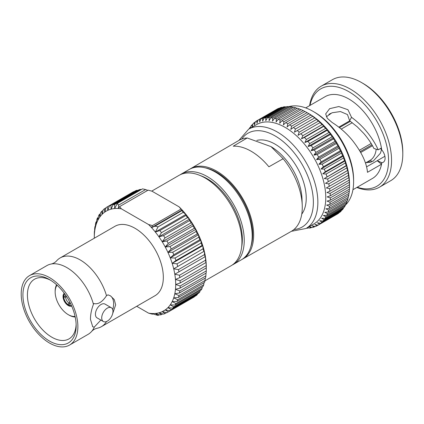 <?xml version="1.0" encoding="UTF-8"?>
<svg xmlns="http://www.w3.org/2000/svg" width="424" height="424" viewBox="0 0 424 424"><rect width="100%" height="100%" fill="white"/><g stroke="black" fill="none" stroke-linecap="round" stroke-linejoin="round"><path stroke-width="0.64" d="M352.28 122.706L341.23 129.087M384.891 156.276L377.206 160.712L381.807 162.678A47.239 27.274 60 0 1 372.442 178.456L352.938 189.714M381.77 162.694L381.505 164.221L367.47 172.314C366.723 162.964 361.762 152.396 352.583 140.604C346.747 133.428 339.905 127.37 332.066 122.441L327.333 118.328L325.669 113.945L329.628 108.677L338.829 106.535L347.961 109.731L351.512 117.289C357.406 121.64 362.621 126.601 367.168 132.182C371.933 138.081 375.6 143.969 378.176 149.836L381.404 147.987L381.69 149.826L380.439 148.538M305.699 107.897L325.203 96.64A47.239 27.274 60 0 1 374.593 127.894A47.239 27.274 60 0 1 381.711 149.815L381.69 149.826M326.358 116.791L332.061 112.768L340.446 111.549L347.484 114.575L349.662 120.814L357.231 126.792L363.781 133.449C368.186 138.574 371.556 143.582 373.894 148.469L378.176 149.836M319.839 159.313L316.521 159.636L338.877 146.731L339.067 148.214L319.839 159.313A60.526 34.943 60 0 1 320.502 160.595A60.526 34.943 60 0 1 321.143 161.888L340.371 150.785L341.23 151.384L341.447 153.069A60.526 34.943 60 0 1 342.603 155.682L343.318 156.117L343.546 157.993A60.526 34.943 60 0 1 344.548 160.632L345.125 160.887L345.353 162.948A60.526 34.943 60 0 1 346.185 165.588L346.631 165.662L346.843 167.893A60.526 34.943 60 0 1 347.505 170.512L347.834 170.395L348.014 172.796A60.526 34.943 60 0 1 348.502 175.372L348.851 177.603A60.526 34.943 60 0 1 349.159 180.121L349.349 182.288A60.526 34.943 60 0 1 349.471 184.721L349.503 186.809A60.526 34.943 60 0 1 349.445 189.136L330.216 200.239L327.031 201.108L330.084 202.232A60.526 34.943 60 0 1 329.84 204.437L349.069 193.333A60.526 34.943 60 0 0 349.312 191.129L330.084 202.232M339.067 148.214A60.526 34.943 60 0 1 339.73 149.497A60.526 34.943 60 0 1 340.371 150.785M309.605 105.645A58.316 33.666 60 0 1 321.164 86.183A58.316 33.666 60 0 1 382.135 124.767A58.316 33.666 60 0 1 379.475 187.185A58.316 33.666 60 0 1 356.844 187.461M379.475 187.185L390.721 180.693A58.316 33.666 -120 0 0 402.8 153.997A58.316 33.666 -120 0 0 393.382 118.275A58.316 33.666 -120 0 0 361.566 82.579A58.316 33.666 -120 0 0 332.411 79.691L321.164 86.183M283.969 121.688L303.197 110.585A60.526 34.943 60 0 0 301.162 109.662L281.934 120.761A60.526 34.943 60 0 1 283.969 121.688L283.391 124.889L285.76 122.594L304.989 111.496A60.526 34.943 60 0 1 306.706 112.445L308.953 113.743A57.346 33.109 60 0 1 340.239 148.845A57.346 33.109 60 0 1 349.503 183.979L349.503 186.147M345.253 205.248A57.346 33.109 -120 0 0 353.611 181.605A57.346 33.109 -120 0 0 344.352 146.476A57.346 33.109 -120 0 0 313.066 111.369A57.346 33.109 -120 0 0 288.654 106.71M349.365 189.184L349.312 191.129M348.883 193.439L348.777 195.21A60.526 34.943 60 0 1 348.353 197.277L329.125 208.38L325.833 208.836L328.674 210.129A60.526 34.943 60 0 1 328.075 212.037L347.304 200.939A60.526 34.943 60 0 0 347.903 199.026L328.674 210.129M348.051 197.452L347.903 199.026M346.874 201.183L346.7 202.54A60.526 34.943 60 0 1 345.926 204.283L326.697 215.381L323.348 215.445L325.945 216.834A60.526 34.943 60 0 1 325.007 218.387L344.235 207.283A60.526 34.943 60 0 0 345.173 205.73L325.945 216.834M345.364 204.607L345.173 205.73M343.519 207.696L343.339 208.566A60.526 34.943 60 0 1 342.237 209.922L323.009 221.026L319.659 220.713L321.98 222.123A60.526 34.943 60 0 1 320.73 223.273L339.958 212.175A60.526 34.943 60 0 0 341.209 211.025L321.98 222.123M341.357 210.431L341.209 211.025M338.887 212.79L338.797 213.087A60.526 34.943 60 0 1 337.409 214.019L318.18 225.118L314.884 224.476L316.903 225.838A60.526 34.943 60 0 1 315.387 226.543L312.138 225.754L313.999 227.063A60.526 34.943 60 0 1 312.366 227.54L309.181 226.612L310.882 227.852A60.526 34.943 60 0 1 309.144 228.091L307.586 227.571M316.516 162.546A57.346 33.109 60 0 1 313.898 223.925L305.985 228.494A57.346 33.109 60 0 0 308.603 167.114A57.346 33.109 60 0 0 248.644 129.172L256.552 124.603A57.346 33.109 60 0 1 316.516 162.546M308.269 227.799L307.575 228.202A60.526 34.943 60 0 1 306.467 228.218M307.575 228.202L307.103 227.847M338.797 213.087L319.569 224.19A60.526 34.943 60 0 1 318.18 225.118M319.569 224.19L317.396 222.791L320.73 223.273M343.339 208.566L324.111 219.664A60.526 34.943 60 0 1 323.009 221.026M324.111 219.664L321.646 218.254L325.007 218.387M346.7 202.54L327.471 213.643A60.526 34.943 60 0 1 326.697 215.381M327.471 213.643L324.747 212.297L328.075 212.037M348.777 195.21L329.549 206.313A60.526 34.943 60 0 1 329.125 208.38M329.549 206.313L326.597 205.099L329.84 204.437M349.503 186.809L330.275 197.913A60.526 34.943 60 0 1 330.216 200.239M330.275 197.913L327.137 196.9L330.243 195.819L349.471 184.721M349.349 182.288L330.121 193.392A60.526 34.943 60 0 1 330.243 195.819M330.121 193.392L326.915 192.507L329.93 191.219L349.159 180.121M348.851 177.603L329.623 188.707A60.526 34.943 60 0 1 329.93 191.219M329.623 188.707L326.358 187.959L348.502 175.372M348.014 172.796L328.786 183.894A60.526 34.943 60 0 1 329.273 186.47M328.786 183.894L325.473 183.301L347.505 170.512M346.843 167.893L327.614 178.997A60.526 34.943 60 0 1 328.277 181.615M327.614 178.997L324.275 178.568L346.185 165.588M345.353 162.948L326.125 174.052A60.526 34.943 60 0 1 326.957 176.686M326.125 174.052L322.765 173.798L325.319 171.731L344.548 160.632M343.546 157.993L324.318 169.091A60.526 34.943 60 0 1 325.319 171.731M324.318 169.091L320.963 169.028L323.374 166.786L342.603 155.682M341.447 153.069L322.219 164.168A60.526 34.943 60 0 1 323.374 166.786M322.219 164.168L318.875 164.295L321.143 161.888M313.066 111.369L314.56 112.238A55.226 31.885 60 0 1 344.696 146.042A55.226 31.885 60 0 1 353.611 179.871L353.611 181.605M357.22 187.244A56.191 32.441 -120 0 0 379.48 126.066A56.191 32.441 -120 0 0 339.449 87.551A56.191 32.441 -120 0 0 309.986 105.428M361.566 82.579L363.066 83.443A56.191 32.441 60 0 1 393.726 117.84A56.191 32.441 60 0 1 402.8 152.264L402.8 153.997M381.807 162.678A8.888 5.13 -120 0 0 383.254 162.265A8.888 5.13 -120 0 0 383.656 152.757A8.888 5.13 -120 0 0 381.711 149.815M256.812 140.418A44.08 25.451 60 0 1 289.253 156.276A44.08 25.451 60 0 1 306.234 198.125A44.08 25.451 60 0 1 301.75 214.136M242.104 259.361A52.152 30.109 -120 0 0 242.756 259.006L291.32 231.345A52.475 30.3 -120 0 0 302.275 207.267A52.475 30.3 -120 0 0 302.243 205.428L302.01 199.004A44.08 25.451 -120 0 0 272.192 147.361L270.978 146.598L247.197 137.98A52.475 30.3 -120 0 0 238.839 140.45L190.604 168.673A52.152 30.109 -120 0 0 189.973 169.059M302.243 205.428A52.475 30.3 -120 0 0 283.137 158.73L270.978 146.598M242.756 259.006A52.152 30.109 -120 0 0 253.642 235.082A52.152 30.109 -120 0 0 230.82 182.537A52.152 30.109 -120 0 0 190.604 168.673M247.197 137.98L233.248 146.195A52.385 30.242 60 0 1 268.906 166.786L283.137 158.73M250.801 246.699A50.795 29.325 -120 0 0 252.683 234.525A50.795 29.325 -120 0 0 205.285 167.862M232.262 265.005A52.152 30.109 -120 0 0 233.439 264.385L241.388 259.795A52.152 30.109 -120 0 0 252.19 235.924A52.152 30.109 -120 0 0 229.421 183.433A52.152 30.109 -120 0 0 189.231 169.462L181.287 174.052A52.152 30.109 -120 0 0 180.158 174.762M233.439 264.385A52.152 30.109 -120 0 0 244.24 240.509A52.152 30.109 -120 0 0 221.476 188.023A52.152 30.109 -120 0 0 181.287 174.052M204.972 280.821L231.133 265.716A52.152 30.109 -120 0 0 241.457 248.395L241.881 245.629A49.46 28.556 -120 0 0 242.337 239.412A49.46 28.556 -120 0 0 201.75 176.119L199.142 175.101A52.152 30.109 -120 0 0 178.981 175.382L151.723 191.118M241.457 248.395A52.152 30.109 -120 0 0 241.934 241.839A52.152 30.109 -120 0 0 199.142 175.101M70.607 303.716A5.3 3.058 60 0 1 69.706 303.436L68.805 305.688A7.42 4.282 -120 0 0 71.677 306.064M70.299 303.091L69.706 303.436M66.605 296.609L65.603 297.192A5.3 3.058 -120 0 0 68.958 303.001L69.96 302.418M63.197 296.842A7.42 4.282 -120 0 0 68.057 305.259L68.057 304.565A6.572 3.795 60 0 1 63.796 297.187L63.197 296.842L64.093 296.323M68.953 304.739L68.057 305.259M71.693 306.091A7.42 4.282 60 0 1 66.086 303.754A7.42 4.282 60 0 1 63.033 296.487A7.42 4.282 60 0 1 64.294 293.276M57.055 285.193A18.555 10.711 -120 0 0 55.162 291.94L55.162 291.076A19.615 11.326 60 0 1 56.609 284.79M50.689 280.296A34.455 19.896 -120 0 0 34.561 279.199A34.455 19.896 -120 0 0 27.422 294.971A34.455 19.896 -120 0 0 51.786 337.175A34.455 19.896 -120 0 0 69.017 338.882A34.455 19.896 -120 0 0 76.129 324.36M49.539 341.071A37.641 21.73 60 0 1 22.922 294.971A37.641 21.73 60 0 1 49.539 279.607L49.539 279.607A37.641 21.73 60 0 1 76.156 325.701A37.641 21.73 60 0 1 49.539 341.071M111.316 307.734L105.02 304.098A7.95 4.59 120 0 0 98.893 306.229A7.95 4.59 120 0 0 95.421 314.232A7.95 4.59 120 0 0 97.07 317.873L103.366 321.509A7.95 4.59 -60 0 1 101.718 317.868A7.95 4.59 -60 0 1 105.189 309.865A7.95 4.59 -60 0 1 111.316 307.734A7.95 4.59 -60 0 1 112.964 311.375A7.95 4.59 -60 0 1 109.493 319.378A7.95 4.59 -60 0 1 103.366 321.509M21.2 293.975A40.079 23.14 60 0 1 29.5 275.632A40.079 23.14 60 0 1 60.383 286.364A40.079 23.14 60 0 1 77.878 326.697A40.079 23.14 60 0 1 69.578 345.046A40.079 23.14 60 0 1 38.695 334.308A40.079 23.14 60 0 1 21.2 293.975M92.501 326.607A17.813 10.282 120 0 0 94.117 327.132L92.724 326.75L90.471 319.426C90.45 314.592 91.441 309.552 93.45 304.3A40.079 23.14 -120 0 0 51.124 264.03A40.079 23.14 -120 0 0 46.836 265.62L29.5 275.632M51.124 264.03C53.286 263.543 55.12 262.483 56.625 260.855A40.079 23.14 60 0 1 60.144 257.935A40.079 23.14 60 0 1 106.498 295.692L107.972 294.839L110.537 295.899L114.279 299.609L115.662 304.882L112.646 313.702M110.198 295.708A17.813 10.282 -60 0 1 113.637 303.716A17.813 10.282 -60 0 1 112.731 309.658M60.144 257.935L114.957 226.294A40.079 23.14 60 0 1 145.84 237.032A40.079 23.14 60 0 1 163.33 277.36A40.079 23.14 60 0 1 155.03 295.708L101.421 326.66A40.079 23.14 60 0 1 97.138 328.25C94.971 328.738 93.137 329.798 91.632 331.425A40.079 23.14 -120 0 0 94.388 326.973L94.117 327.132M106.567 321.503A40.079 23.14 60 0 1 101.421 326.66M106.498 295.692C102.258 302.105 97.976 304.708 93.64 303.494L93.45 304.3M94.388 326.973L100.87 320.067M69.578 345.046L88.113 334.345A40.079 23.14 -120 0 0 91.632 331.425M75.196 316.988A19.615 11.326 60 0 1 69.032 315.101L68.28 314.666A18.555 10.711 -120 0 0 75.069 316.399M55.162 291.94A18.555 10.711 -120 0 0 68.28 314.666M64.31 293.302A7.42 4.282 -120 0 0 63.197 295.973L63.796 296.323L66.192 295.984M71.338 305.296A6.572 3.795 60 0 1 68.805 304.994M68.057 304.565L68.958 303.001M65.603 297.192L63.796 297.187M63.796 296.323A6.572 3.795 60 0 1 64.803 293.98M65.603 296.323A5.3 3.058 60 0 1 65.805 295.406M159.318 314.762L158.078 315.483L151.548 313.495L152.46 314.195L152.826 313.983M136.698 306.292L148.57 313.145L152.46 314.195M118.566 205.174L145.628 189.549L142.496 188.866L117.374 203.366L118.566 205.174L118.439 208.507L119.6 206.61L148.108 190.148L151.999 191.198L179.156 206.875L180.969 209.122L152.46 225.579L148.57 224.535L121.418 208.857L119.6 206.61M182.007 210.553L154.946 226.178L158.078 226.867L183.195 212.36L182.007 210.553L182.135 209.965L151.548 227.624L154.946 226.178M206.26 270.915A60.743 35.07 -120 0 1 206.159 273.072L180.073 288.135L175.472 289.285A57.563 33.231 -120 0 0 175.695 284.499L180.173 285.977L206.26 270.915L206.281 266.844L206.26 267.942L180.173 283.004L175.695 284.499A57.563 33.231 -120 0 0 175.472 279.458L180.073 280.725L206.159 265.668L206.059 261.799L205.889 262.557L179.803 277.614L175.472 279.458A57.563 33.231 -120 0 0 174.805 274.217L179.506 275.25L205.587 260.188L205.391 256.557L174.805 274.217A57.563 33.231 -120 0 0 173.702 268.827L178.472 269.6L204.559 254.538L204.288 251.167L173.702 268.827A57.563 33.231 -120 0 0 172.176 263.352L176.988 263.845L203.07 248.782L202.762 245.692L172.176 263.352A57.563 33.231 -120 0 0 170.241 257.85L175.064 258.041L201.151 242.978L200.828 240.196L170.241 257.85A57.563 33.231 -120 0 0 167.92 252.386L172.732 252.254L198.819 237.196L198.506 234.732L167.92 252.386A57.563 33.231 -120 0 0 165.238 247.017L170.008 246.551L196.095 231.493L195.824 229.358L165.238 247.017A57.563 33.231 -120 0 0 162.228 241.797L166.923 240.996L193.01 225.934L192.814 224.142L162.228 241.797A57.563 33.231 -120 0 0 158.915 236.788L163.521 235.638L189.602 220.581L189.502 219.134L158.915 236.788A57.563 33.231 -120 0 0 155.343 232.05L159.822 230.55L185.908 215.487L185.929 214.39L155.343 232.05A57.563 33.231 -120 0 0 151.548 227.624A57.563 33.231 -120 0 0 148.57 224.535M179.156 206.875A57.563 33.231 60 0 1 182.135 209.965A57.563 33.231 60 0 1 185.929 214.39A57.563 33.231 60 0 1 189.502 219.134A57.563 33.231 60 0 1 192.814 224.142A57.563 33.231 60 0 1 195.824 229.358A57.563 33.231 60 0 1 198.506 234.732A57.563 33.231 60 0 1 200.828 240.196A57.563 33.231 60 0 1 202.762 245.692A57.563 33.231 60 0 1 204.288 251.167L173.702 268.827M202.762 245.692L202.025 245.459L175.939 260.522L172.176 263.352M200.828 240.196L199.863 239.661L173.776 254.723L170.241 257.85M192.814 224.142L191.097 222.839L165.01 237.901L162.228 241.797M189.502 219.134L187.519 217.629L161.438 232.691L158.915 236.788M198.506 234.732L197.303 233.916L171.217 248.978L167.92 252.386M195.824 229.358L194.372 228.287L168.286 243.35L165.238 247.017M104.744 212.09L106.201 207.506A60.743 35.07 60 0 1 106.869 207.097A60.743 35.07 60 0 1 107.558 206.716L107.76 210.352L109.472 205.836L135.558 190.774A60.743 35.07 -120 0 1 137.053 190.238L110.966 205.301L111.067 209.165L113.049 204.755L139.136 189.692A60.743 35.07 -120 0 1 140.747 189.417L114.66 204.474L114.644 208.55A57.563 33.231 -120 0 0 111.067 209.165A57.563 33.231 -120 0 0 107.76 210.352A57.563 33.231 -120 0 0 104.744 212.09A57.563 33.231 -120 0 0 102.062 214.364L103.265 209.742A60.743 35.07 60 0 1 104.474 208.719L104.744 212.09M106.111 207.776L104.474 208.719M133.92 191.717L107.558 206.716M101.755 211.274L102.062 214.364A57.563 33.231 -120 0 0 99.746 217.152L100.705 212.535A60.743 35.07 60 0 1 101.755 211.274L103.064 210.521M99.417 214.364L99.746 217.152A57.563 33.231 -120 0 0 97.812 220.416L98.543 215.837A60.743 35.07 60 0 1 99.417 214.364L100.446 213.77M137.827 190.45L137.053 190.238M141.25 189.581L140.747 189.417M97.499 217.952L97.812 220.416A57.563 33.231 -120 0 0 96.285 224.126L96.81 219.627A60.743 35.07 60 0 1 97.499 217.952L98.273 217.501M96.015 221.996L96.285 224.126A57.563 33.231 -120 0 0 95.183 228.244L95.517 223.851A60.743 35.07 60 0 1 96.015 221.996L96.566 221.673M94.981 226.448L95.183 228.244A57.563 33.231 -120 0 0 94.515 232.718L94.679 228.467A60.743 35.07 60 0 1 94.981 226.448L95.326 226.252M94.409 231.271L94.515 232.718A57.563 33.231 -120 0 0 94.292 237.504L94.308 233.428A60.743 35.07 60 0 1 94.409 231.271L94.568 231.181M203.758 284.716A60.743 35.07 -120 0 1 203.07 286.391L176.988 301.453L172.176 301.586A57.563 33.231 -120 0 0 173.702 297.876A57.563 33.231 -120 0 0 174.805 293.758A57.563 33.231 -120 0 0 175.472 289.285L179.803 290.938L205.889 275.876A60.743 35.07 -120 0 1 205.587 277.895L179.506 292.952L174.805 293.758L178.97 295.555L205.052 280.492A60.743 35.07 -120 0 1 204.559 282.352L178.472 297.409L173.702 297.876L177.677 299.779L203.758 284.716L204.002 282.67M202.025 288.506A60.743 35.07 -120 0 1 201.151 289.979L175.064 305.041L170.241 304.851A57.563 33.231 -120 0 0 172.176 301.586L175.939 303.563L202.025 288.506L202.296 286.841M199.863 291.813A60.743 35.07 -120 0 1 198.819 293.069L172.732 308.126L167.92 307.639A57.563 33.231 -120 0 0 170.241 304.851L173.776 306.87L199.863 291.813L200.128 290.572M197.303 294.601A60.743 35.07 -120 0 1 196.095 295.623L170.008 310.686L165.238 309.912A57.563 33.231 -120 0 0 167.92 307.639L171.217 309.658L197.303 294.601L197.51 293.821M161.438 314.65A60.743 35.07 60 0 1 159.822 314.926L155.343 313.453A57.563 33.231 -120 0 0 158.915 312.838L161.438 314.65L162.747 313.893M165.01 313.569A60.743 35.07 60 0 1 163.521 314.105L158.915 312.838A57.563 33.231 -120 0 0 162.228 311.651L165.01 313.569L166.648 312.626M165.238 309.912L162.228 311.651A57.563 33.231 -120 0 0 165.238 309.912L168.286 311.9L194.457 296.572M168.286 311.9A60.743 35.07 60 0 1 167.613 312.308A60.743 35.07 60 0 1 166.923 312.684L162.228 311.651M205.052 280.492L205.243 278.096M205.889 275.876L206 273.167M206.26 267.942A60.743 35.07 -120 0 0 206.159 265.668M204.288 251.167A57.563 33.231 60 0 1 205.391 256.557A57.563 33.231 60 0 1 206.059 261.799A57.563 33.231 60 0 1 206.281 266.844M180.073 280.725A60.743 35.07 60 0 1 180.173 283.004M205.889 262.557A60.743 35.07 -120 0 0 205.587 260.188M167.613 312.308L193.699 297.245A60.743 35.07 -120 0 0 194.372 296.842M133.645 191.659A60.743 35.07 -120 0 0 132.956 192.035L106.869 207.097M194.372 228.287A60.743 35.07 -120 0 0 193.01 225.934M197.303 233.916A60.743 35.07 -120 0 0 196.095 231.493M187.519 217.629A60.743 35.07 -120 0 0 185.908 215.487M191.097 222.839A60.743 35.07 -120 0 0 189.602 220.581M199.863 239.661A60.743 35.07 -120 0 0 198.819 237.196M202.025 245.459A60.743 35.07 -120 0 0 201.151 242.978M203.758 251.252A60.743 35.07 -120 0 0 203.07 248.782M205.052 256.971A60.743 35.07 -120 0 0 204.559 254.538M179.506 275.25A60.743 35.07 60 0 1 179.803 277.614M180.173 285.977A60.743 35.07 60 0 1 180.073 288.135M179.803 290.938A60.743 35.07 60 0 1 179.506 292.952M171.217 309.658A60.743 35.07 60 0 1 170.008 310.686M173.776 306.87A60.743 35.07 60 0 1 172.732 308.126M175.939 303.563A60.743 35.07 60 0 1 175.064 305.041M177.677 299.779A60.743 35.07 60 0 1 176.988 301.453M178.97 295.555A60.743 35.07 60 0 1 178.472 297.409M94.292 237.504A57.563 33.231 -120 0 0 94.298 238.219M113.049 204.755A60.743 35.07 60 0 1 114.66 204.474M109.472 205.836A60.743 35.07 60 0 1 110.966 205.301M166.923 240.996A60.743 35.07 60 0 1 168.286 243.35M170.008 246.551A60.743 35.07 60 0 1 171.217 248.978M159.822 230.55A60.743 35.07 60 0 1 161.438 232.691M163.521 235.638A60.743 35.07 60 0 1 165.01 237.901M172.732 252.254A60.743 35.07 60 0 1 173.776 254.723M175.064 258.041A60.743 35.07 60 0 1 175.939 260.522M176.988 263.845A60.743 35.07 60 0 1 177.677 266.314M178.472 269.6A60.743 35.07 60 0 1 178.97 272.033M158.078 226.867L155.343 232.05M185.929 214.39L183.195 212.36M152.46 225.579L151.548 227.624M182.135 209.965L180.969 209.122M121.418 208.857A57.563 33.231 -120 0 0 118.439 208.507A57.563 33.231 -120 0 0 114.644 208.55L117.374 203.366M147.748 190.36L145.628 189.549M148.57 313.145A57.563 33.231 -120 0 0 151.548 313.495A57.563 33.231 -120 0 0 155.343 313.453L158.078 315.483M339.444 127.624L350.378 121.312M338.818 127.136L349.71 120.851M359.414 150.266L371.164 143.482M372.463 145.718L360.718 152.502M360.204 151.607L371.954 144.823M366.569 166.855L377.206 160.722L381.505 164.221M349.662 120.814L351.512 117.289M250.038 128.361L249.943 127.545L250.658 127.131M281.934 120.761L279.713 123.22L280.158 120.05L299.386 108.947A60.526 34.943 60 0 0 297.378 108.247L278.149 119.351L276.088 121.953L276.406 118.837L295.634 107.738A60.526 34.943 60 0 0 293.673 107.267L274.445 118.37L272.537 121.11L272.743 118.063L291.972 106.959A60.526 34.943 60 0 0 290.069 106.726L270.841 117.83L269.092 120.686L269.203 117.729L288.431 106.625A60.526 34.943 60 0 0 286.603 106.631L267.374 117.729L265.784 120.692L265.806 117.84L285.034 106.737A60.526 34.943 60 0 0 283.296 106.975L264.067 118.079L262.642 121.126L262.589 118.391L281.817 107.293A60.526 34.943 60 0 0 280.179 107.765L260.951 118.868L259.684 121.985L259.567 119.388L278.796 108.284A60.526 34.943 60 0 0 277.275 108.989L258.046 120.093L256.939 123.262L256.769 120.814A60.526 34.943 60 0 0 255.381 121.746L254.421 124.948L254.22 122.658A60.526 34.943 60 0 0 252.969 123.808L252.163 127.025L251.941 124.91A60.526 34.943 60 0 0 250.838 126.267L250.457 128.122M251.941 124.91L252.821 124.396M254.22 122.658L255.29 122.038M256.769 120.814L276.024 109.715M278.796 108.284L279.135 108.369M281.817 107.293L282.437 107.473M285.034 106.737L285.909 107.028M288.431 106.625L289.523 107.044M291.972 106.959L293.26 107.505M295.634 107.738L297.091 108.417M299.386 108.947L300.992 109.758M303.197 110.585L304.925 111.528M287.806 123.739L307.034 112.636L309.451 114.051L308.826 113.733L289.597 124.836L287.09 126.956L287.806 123.739A60.526 34.943 60 0 0 285.76 122.594M291.638 126.188L310.866 115.084L313.14 116.494L312.652 116.356L293.424 127.46L290.784 129.405L291.638 126.188A60.526 34.943 60 0 0 289.597 124.836M295.443 129.007L314.672 117.909L316.792 119.298L294.431 132.203L295.443 129.007A60.526 34.943 60 0 0 293.424 127.46M299.18 132.187L318.408 121.084L320.374 122.435L298.014 135.341L299.18 132.187A60.526 34.943 60 0 0 297.197 130.454M298.014 135.341L320.374 122.435M302.821 135.691L322.049 124.592L323.856 125.88L323.713 126.336L304.485 137.434L301.501 138.791L302.821 135.691A60.526 34.943 60 0 0 300.897 133.788M301.501 138.791L323.856 125.88M306.34 139.501L325.568 128.398L327.217 129.612L327.164 130.269L307.935 141.372L304.861 142.522L306.34 139.501A60.526 34.943 60 0 0 304.485 137.434M304.861 142.522L327.217 129.612M309.711 143.577L328.939 132.474L330.423 133.597L330.45 134.461L311.221 145.564L308.068 146.503L309.711 143.577A60.526 34.943 60 0 0 307.935 141.372M308.068 146.503L330.423 133.597M312.896 147.886L332.125 136.788L333.45 137.8L333.545 138.871L314.317 149.974L311.094 150.706L312.896 147.886A60.526 34.943 60 0 0 311.221 145.564M311.094 150.706L333.45 137.8M315.88 152.402L335.108 141.298L336.274 142.188L336.428 143.471L317.2 154.569L313.919 155.094L315.88 152.402A60.526 34.943 60 0 0 314.317 149.974M313.919 155.094L336.274 142.188M316.521 159.636L318.636 157.081L337.864 145.978L338.877 146.731M318.875 164.295L341.23 151.384M320.963 169.028L343.318 156.117M322.765 173.798L345.125 160.887M324.275 178.568L346.631 165.662M325.473 183.301L347.834 170.395M318.159 225.112L316.903 225.838M311.741 227.359L310.882 227.852M315.043 226.464L313.999 227.063M317.2 154.569A60.526 34.943 60 0 1 318.636 157.081M278.149 119.351A60.526 34.943 60 0 1 280.158 120.05M274.445 118.37A60.526 34.943 60 0 1 276.406 118.837M270.841 117.83A60.526 34.943 60 0 1 272.743 118.063M267.374 117.729A60.526 34.943 60 0 1 269.203 117.729M264.067 118.079A60.526 34.943 60 0 1 265.806 117.84M260.951 118.868A60.526 34.943 60 0 1 262.589 118.391M258.046 120.093A60.526 34.943 60 0 1 259.567 119.388M249.121 128.891A60.526 34.943 60 0 1 249.943 127.545M306.706 112.445A60.526 34.943 60 0 1 307.034 112.636M308.826 113.733A60.526 34.943 60 0 1 310.866 115.084M312.652 116.356A60.526 34.943 60 0 1 314.672 117.909M316.426 119.351A60.526 34.943 60 0 1 318.408 121.084M320.125 122.684A60.526 34.943 60 0 1 322.049 124.592M323.713 126.336A60.526 34.943 60 0 1 325.568 128.398M327.164 130.269A60.526 34.943 60 0 1 328.939 132.474M330.45 134.461A60.526 34.943 60 0 1 332.125 136.788M333.545 138.871A60.526 34.943 60 0 1 335.108 141.298M336.428 143.471A60.526 34.943 60 0 1 337.864 145.978M330.534 113.436L328.881 114.39M367.937 161.565L370.825 162.138L371.869 161.597M381.526 149.635L380.429 153.207L373.014 161.321L369.41 160.717M376.194 149.206A30.358 17.527 60 0 1 370.046 160.352L365.446 163.007M293.949 229.511A54.166 31.27 -120 0 0 304.618 169.059A54.166 31.27 -120 0 0 241.744 139.088M291.41 231.292L305.985 228.494M238.929 140.397L248.644 129.172M370.825 162.143L365.97 162.699"/></g></svg>
